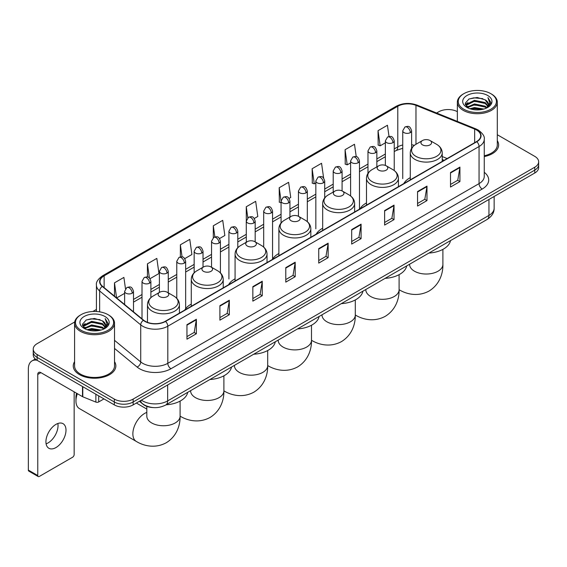 <?xml version="1.0" encoding="UTF-8"?>
<svg xmlns="http://www.w3.org/2000/svg" width="567" height="567" viewBox="0 0 567 567"><rect width="100%" height="100%" fill="white"/><g stroke="black" fill="none" stroke-linecap="round" stroke-linejoin="round"><path stroke-width="0.85" d="M191.277 304.096A23.516 13.58 0 0 0 184.792 310.036M235.078 278.808A23.516 13.58 0 0 0 228.593 284.747M278.879 253.52A23.516 13.58 0 0 0 272.394 259.459M322.68 228.232A23.516 13.58 0 0 0 316.195 234.171M366.48 202.943A23.516 13.58 0 0 0 359.995 208.883M410.281 177.655A23.516 13.58 0 0 0 403.796 183.595M444.039 160.362L442.232 159.632M153.083 407.567A13.31 7.683 180 0 1 143.111 404.306L139.418 401.266M74.695 321.971L37.139 343.659A13.31 7.683 0 0 0 33.233 349.095L33.233 354.892A13.31 7.683 0 0 0 37.139 360.321L114.321 404.888A13.31 7.683 0 0 0 133.146 404.888L534.752 173.02A13.31 7.683 0 0 0 538.65 167.584L538.65 164.685A13.31 7.683 0 0 1 534.752 170.121A13.31 7.683 0 0 0 538.65 164.685L538.65 161.786A13.31 7.683 0 0 0 534.752 156.357L497.302 134.733M33.233 349.095A13.31 7.683 0 0 0 37.139 354.524L114.321 399.09A13.31 7.683 0 0 0 133.146 399.09L133.146 401.989L534.752 170.121L133.146 401.989A13.31 7.683 0 0 1 114.321 401.989A13.31 7.683 0 0 0 133.146 401.989L133.146 404.888M37.139 354.524L37.139 357.423L114.321 401.989L37.139 357.423A13.31 7.683 0 0 1 33.233 351.994A13.31 7.683 0 0 0 37.139 357.423L37.139 360.321M74.582 361.661A21.298 12.297 0 0 0 73.256 365.942A21.298 12.297 0 0 0 79.493 374.631A21.298 12.297 0 0 0 102.705 377.296A21.298 12.297 0 0 0 115.852 365.942A21.298 12.297 0 0 0 114.52 361.661A21.298 12.297 0 0 1 115.852 365.942A21.298 12.297 0 0 1 102.705 377.296A21.298 12.297 0 0 1 79.493 374.631A21.298 12.297 0 0 1 73.256 365.942A21.298 12.297 0 0 1 74.582 361.661M476.549 129.999A14.196 8.2 180 0 1 480.71 135.796A14.196 8.2 180 0 1 476.549 141.587L165.302 321.283A14.196 8.2 180 0 1 143.635 320.192L102.542 286.314A14.196 8.2 180 0 1 99.976 281.608A14.196 8.2 180 0 1 104.137 275.81L397.786 106.27A14.196 8.2 180 0 1 415.972 105.356L474.657 129.078A14.196 8.2 180 0 1 476.549 129.999M476.797 129.85A14.551 8.406 0 0 0 474.855 128.907L416.171 105.186A14.551 8.406 0 0 0 397.538 106.128L103.881 275.668A14.551 8.406 0 0 0 102.251 286.427L143.345 320.312A14.551 8.406 0 0 0 165.557 321.432L476.797 141.736A14.551 8.406 0 0 0 476.797 129.85M186.954 324.693L186.954 339.186L196.366 333.75L196.366 319.256L186.954 324.693M186.954 336.614L194.205 332.425L196.331 319.738A3.551 2.048 -120 0 0 196.366 319.256M194.141 332.46L196.366 333.75M219.897 305.67L219.897 320.164L229.309 314.728L229.309 300.241L219.897 305.67M219.897 317.591L227.147 313.409L229.274 300.716A3.551 2.048 -120 0 0 229.309 300.241M227.083 313.445L229.309 314.728M252.839 286.654L252.839 301.141L262.252 295.712L262.252 281.218L252.839 286.654M252.839 298.575L260.09 294.386L262.216 281.7A3.551 2.048 -120 0 0 262.252 281.218M260.026 294.422L262.252 295.712M285.789 267.631L285.789 282.125L295.201 276.689L295.201 262.195L285.789 267.631M285.789 279.552L293.033 275.364L295.159 262.677A3.551 2.048 -120 0 0 295.201 262.195M292.969 275.406L295.201 276.689M450.51 172.531L450.51 187.025L459.922 181.589L459.922 167.095L450.51 172.531M450.51 184.452L457.76 180.263L459.88 167.577A3.551 2.048 -120 0 0 459.922 167.095M457.697 180.299L459.922 181.589M417.56 191.554L417.56 206.041L426.979 200.605L426.979 186.118L417.56 191.554M417.56 203.468L424.811 199.286L426.937 186.6A3.551 2.048 -120 0 0 426.979 186.118M424.747 199.322L426.979 200.605M384.617 210.57L384.617 225.064L394.03 219.627L394.03 205.134L384.617 210.57M384.617 222.491L391.868 218.309L393.994 205.615A3.551 2.048 -120 0 0 394.03 205.134M391.804 218.345L394.03 219.627M351.675 229.592L351.675 244.079L361.087 238.65L361.087 224.156L351.675 229.592M351.675 241.514L358.925 237.325L361.051 224.638A3.551 2.048 -120 0 0 361.087 224.156M358.861 237.36L361.087 238.65M318.732 248.608L318.732 263.102L328.144 257.666L328.144 243.179L318.732 248.608M318.732 260.529L325.982 256.348L328.102 243.661A3.551 2.048 -120 0 0 328.144 243.179M325.919 256.383L328.144 257.666M484.261 156.57A21.298 12.297 0 0 0 498.634 144.939A21.298 12.297 0 0 0 497.302 140.666A21.298 12.297 0 0 1 498.634 144.939A21.298 12.297 0 0 1 484.261 156.57M133.146 399.09L534.752 167.222A13.31 7.683 0 0 0 538.65 161.786M457.363 111.678A13.31 7.683 0 0 0 438.745 111.791L436.618 113.017M96.425 309.426L92.846 311.489M184.778 258.63L191.901 254.512L189.775 239.373L180.363 244.809L180.363 256.915M150.014 278.702L158.958 273.535L156.832 258.396L147.42 263.825L147.42 277.015M125.484 288.766L123.89 277.412L114.477 282.848L114.477 296.151M289.071 198.415L290.736 197.451L288.61 182.312L279.198 187.748L279.347 202.15M323.629 178.095L321.553 163.289L312.141 168.725L312.297 183.134M356.232 156.648L354.495 144.273L345.083 149.709L345.239 164.111M389.019 136.477L387.445 125.25L378.033 130.686L378.182 145.088M219.542 238.558L224.844 235.496L222.725 220.35L213.305 225.786L213.305 237.658M254.307 218.486L257.794 216.474L255.667 201.335L246.255 206.764L246.305 221.229M246.305 242.244L246.255 221.116M246.255 206.764L247.8 217.806M281.069 202.795L279.198 202.093M279.198 187.748L281.069 201.065A4.437 2.559 0 0 0 282.366 202.873A4.437 2.559 0 0 0 288.638 202.873A4.437 2.559 0 0 0 289.943 201.058C288.142 195.367 286.392 196.501 283.287 197.217A4.437 2.559 60 0 1 285.506 197.436A4.437 2.559 -120 0 1 288.638 202.873M312.141 168.725L314.267 183.871L315.833 182.964M314.267 183.871L312.141 183.077M345.083 149.709L347.21 164.848L350.597 162.892M347.21 164.848L345.083 164.054M378.033 130.686L380.152 145.825L385.362 142.82M380.152 145.825L378.033 145.032M213.305 225.786L214.872 236.907M180.363 244.809L182.064 256.915M147.42 263.825L149.419 278.043M116.66 297.951L124.627 293.352M114.477 282.848L116.589 297.888M463.841 109.254A19.08 11.014 0 0 0 490.824 109.254A19.08 11.014 0 0 0 490.824 93.675L491.454 94.037A19.965 11.531 0 0 1 497.302 102.195A19.965 11.531 0 0 1 484.976 112.84A19.965 11.531 0 0 1 463.218 110.345A19.965 11.531 0 0 1 457.363 102.195A19.965 11.531 0 0 1 463.218 94.037L463.841 93.675A19.08 11.014 0 0 0 463.841 109.254M484.261 155.755A19.965 11.531 0 0 0 497.302 144.939L497.302 102.195M469.859 108.736L474.466 107.553L483.8 109.055M471.177 109.133L474.466 108.46L482.432 109.388M467.002 107.241L474.466 103.931L485.175 106.192L486.904 107.624M467.449 107.631L474.466 104.838L485.175 107.099L486.422 108.056M466.372 106.639L466.62 104.236L474.466 100.309L485.175 102.57L488.109 105.901M466.272 106.199L466.62 105.143L474.466 101.217L485.175 103.477L487.903 106.334M486.309 108.148A11.092 6.407 0 0 0 488.428 104.385A11.092 6.407 0 0 0 485.175 99.856L488.421 104.604M487.691 95.49A14.643 8.455 0 0 0 467.01 95.469A14.643 8.455 0 0 0 466.917 107.404A14.643 8.455 0 0 0 466.981 107.447A14.643 8.455 0 0 0 487.755 107.404A14.643 8.455 0 0 0 487.691 95.49M485.175 99.856L477.208 97.474L469.015 98.984L465.216 103.272L467.74 107.85M487.216 107.702L490.76 103.215L490.831 102.407L487.946 97.602L489.76 102.988L486.429 108.091M491.454 94.037L490.824 93.675A19.08 11.014 0 0 0 463.841 93.675M487.946 97.602L490.824 102.592M468.824 99.076L473.842 97.836L482.829 98.644M465.365 104.909L467.002 103.619M470.603 102.088L473.842 101.465L482.51 102.173M470.603 105.71L473.842 105.086L482.51 105.795M471.269 109.162L473.842 108.708L482.418 109.396M465.273 104.548L467.959 102.641M466.698 106.986L467.959 106.263M422.493 144.869A5.323 3.076 0 0 0 430.02 144.869A5.323 3.076 0 0 0 430.02 140.524L436.633 144.337A14.671 8.47 0 0 1 436.633 156.322A14.671 8.47 0 0 1 415.88 156.322A14.671 8.47 0 0 1 415.88 144.337C412.266 146.484 410.402 149.334 410.281 152.892A15.975 9.221 0 0 0 414.959 159.412A15.975 9.221 0 0 0 432.366 161.411A15.975 9.221 0 0 0 442.232 152.892C442.111 149.334 440.247 146.484 436.633 144.337L430.02 140.524A5.323 3.076 0 0 0 422.493 140.524A5.323 3.076 0 0 0 422.493 144.869M428.907 253.073A24.402 14.09 0 0 0 450.517 240.592M378.692 170.157A5.323 3.076 0 0 0 386.219 170.157A5.323 3.076 0 0 0 386.219 165.812L392.832 169.625A14.671 8.47 0 0 1 392.832 181.61A14.671 8.47 0 0 1 372.08 181.61A14.671 8.47 0 0 1 372.08 169.625C368.465 171.773 366.601 174.622 366.48 178.18A15.975 9.221 0 0 0 371.158 184.7A15.975 9.221 0 0 0 388.565 186.699A15.975 9.221 0 0 0 398.431 178.18C398.31 174.622 396.446 171.773 392.832 169.625L386.219 165.812A5.323 3.076 0 0 0 378.692 165.812A5.323 3.076 0 0 0 378.692 170.157M385.106 278.362A24.402 14.09 0 0 0 406.716 265.88M334.891 195.445A5.323 3.076 0 0 0 342.418 195.445A5.323 3.076 0 0 0 342.418 191.1L349.031 194.913A14.671 8.47 0 0 1 349.031 206.898A14.671 8.47 0 0 1 328.279 206.898A14.671 8.47 0 0 1 328.279 194.913C324.664 197.061 322.8 199.91 322.68 203.468A15.975 9.221 0 0 0 327.357 209.988A15.975 9.221 0 0 0 344.764 211.987A15.975 9.221 0 0 0 354.63 203.468C354.51 199.91 352.646 197.061 349.031 194.913L342.418 191.1A5.323 3.076 0 0 0 334.891 191.1A5.323 3.076 0 0 0 334.891 195.445M341.306 303.65A24.402 14.09 0 0 0 362.915 291.169M291.091 220.733A5.323 3.076 0 0 0 298.618 220.733A5.323 3.076 0 0 0 298.618 216.388L305.23 220.202A14.671 8.47 0 0 1 305.23 232.187A14.671 8.47 0 0 1 284.478 232.187A14.671 8.47 0 0 1 284.478 220.202C280.863 222.349 278.999 225.198 278.879 228.756A15.975 9.221 0 0 0 283.557 235.277A15.975 9.221 0 0 0 300.964 237.275A15.975 9.221 0 0 0 310.829 228.756C310.709 225.198 308.845 222.349 305.23 220.202L298.618 216.388A5.323 3.076 0 0 0 291.091 216.388A5.323 3.076 0 0 0 291.091 220.733M297.505 328.938A24.402 14.09 0 0 0 319.115 316.457M247.29 246.021A5.323 3.076 0 0 0 254.817 246.021A5.323 3.076 0 0 0 254.817 241.67L261.43 245.49A14.671 8.47 0 0 1 261.43 257.475A14.671 8.47 0 0 1 240.677 257.475A14.671 8.47 0 0 1 240.677 245.49C237.063 247.637 235.199 250.486 235.078 254.044A15.975 9.221 0 0 0 239.756 260.565A15.975 9.221 0 0 0 257.17 262.564A15.975 9.221 0 0 0 267.029 254.044C266.908 250.486 265.044 247.637 261.43 245.49L254.817 241.67A5.323 3.076 0 0 0 247.29 241.67A5.323 3.076 0 0 0 247.29 246.021M253.704 354.226A24.402 14.09 0 0 0 275.314 341.745M203.489 271.31A5.323 3.076 0 0 0 211.016 271.31A5.323 3.076 0 0 0 211.016 266.958L217.629 270.778A14.671 8.47 0 0 1 217.629 282.756A14.671 8.47 0 0 1 196.877 282.756A14.671 8.47 0 0 1 196.877 270.778C193.262 272.925 191.398 275.775 191.277 279.333A15.975 9.221 0 0 0 195.955 285.853A15.975 9.221 0 0 0 213.369 287.852A15.975 9.221 0 0 0 223.228 279.333C223.107 275.775 221.243 272.925 217.629 270.778L211.016 266.958A5.323 3.076 0 0 0 203.489 266.958A5.323 3.076 0 0 0 203.489 271.31M209.903 379.514A24.402 14.09 0 0 0 231.513 367.033M77.36 393.689A16.641 9.604 120 0 0 75.95 400.954L75.95 397.332A12.205 7.045 -60 0 1 76.573 393.236M75.95 400.954A16.641 9.604 120 0 0 79.394 408.573L136.307 441.431A16.641 9.604 -60 0 1 133.755 428.099A16.641 9.604 -60 0 1 144.628 413.435A16.641 9.604 -60 0 1 146.81 412.407M159.688 296.598A5.323 3.076 0 0 0 167.215 296.598A5.323 3.076 0 0 0 167.215 292.246L173.828 296.066A14.671 8.47 0 0 1 173.828 308.044A14.671 8.47 0 0 1 153.076 308.044A14.671 8.47 0 0 1 153.076 296.066C149.461 298.214 147.597 301.063 147.477 304.621A15.975 9.221 0 0 0 152.154 311.141A15.975 9.221 0 0 0 169.568 313.14A15.975 9.221 0 0 0 179.427 304.621C179.307 301.063 177.443 298.214 173.828 296.066L167.215 292.246A5.323 3.076 0 0 0 159.688 292.246A5.323 3.076 0 0 0 159.688 296.598M166.103 404.803A24.402 14.09 0 0 0 187.712 392.321M57.855 423.492A14.196 8.2 -60 0 1 47.997 442.969A14.196 8.2 -60 0 1 46.104 443.855M55.963 447.561A14.196 8.2 120 0 0 65.233 435.052A14.196 8.2 120 0 0 63.057 423.677A14.196 8.2 120 0 0 55.963 424.378A14.196 8.2 120 0 0 46.685 436.888A14.196 8.2 120 0 0 48.861 448.27A14.196 8.2 120 0 0 55.963 447.561M98.708 395.872L98.708 401.939L103.967 398.906M36.983 360.236A17.747 10.249 -120 0 0 32.028 360.895A17.747 10.249 -120 0 0 28.35 369.018L28.35 470.1L37.762 475.536L37.762 374.454A4.437 2.559 60 0 1 38.684 372.42A4.437 2.559 60 0 1 40.902 372.639L82.491 396.652L82.491 386.51M37.762 475.536A2.218 1.283 120 0 0 38.223 476.549L28.811 471.113A2.218 1.283 -60 0 1 28.35 470.1M38.223 476.549A2.218 1.283 120 0 0 39.329 476.436L72.59 457.236A2.218 1.283 120 0 0 74.157 454.521L74.157 391.84M98.708 401.939A2.218 1.283 180 0 1 95.866 402.088L82.789 396.801A2.218 1.283 180 0 1 82.491 396.652M81.06 330.256A19.08 11.014 0 0 0 108.042 330.256A19.08 11.014 0 0 0 108.042 314.678A19.08 11.014 0 0 0 108.042 314.671L108.673 315.039A19.965 11.531 0 0 1 114.52 323.19A19.965 11.531 0 0 1 102.195 333.835A19.965 11.531 0 0 1 80.436 331.341A19.965 11.531 0 0 1 74.582 323.19A19.965 11.531 0 0 1 80.436 315.039L81.06 314.678A19.08 11.014 0 0 0 81.06 330.256M74.582 323.19L74.582 365.942A19.965 11.531 0 0 0 80.436 374.092A19.965 11.531 0 0 0 102.195 376.587A19.965 11.531 0 0 0 114.52 365.942L114.52 323.19M87.077 329.732L91.684 328.555L101.018 330.051M88.395 330.136L91.684 329.455L99.65 330.391L91.06 329.703L88.487 330.157M84.221 328.243L91.684 324.934L102.393 327.194L104.122 328.619M84.667 328.633L91.684 325.834L102.393 328.095L103.641 329.051M83.59 327.634L83.838 325.231L91.684 321.305L102.393 323.566L105.327 326.897M83.491 327.194L83.838 326.138L91.684 322.212L102.393 324.473L105.122 327.329M103.527 329.143A11.092 6.407 0 0 0 105.646 325.38A11.092 6.407 0 0 0 102.393 320.851L105.639 325.6M104.909 316.485A14.643 8.455 0 0 0 84.228 316.464A14.643 8.455 0 0 0 84.136 328.406A14.643 8.455 0 0 0 84.2 328.442A14.643 8.455 0 0 0 104.973 328.406A14.643 8.455 0 0 0 104.909 316.485M102.393 320.851L94.427 318.47L86.234 319.979L82.442 324.267L84.958 328.846M104.441 328.697L107.978 324.211L108.049 323.41L105.164 318.597L106.979 323.984L103.648 329.087M108.673 315.039L108.042 314.678A19.08 11.014 0 0 0 81.06 314.678M105.164 318.597L108.042 323.587M86.042 320.072L91.06 318.838L100.047 319.639M82.584 325.905L84.221 324.622M87.821 323.084L91.06 322.46L99.728 323.169M87.821 326.712L91.06 326.082L99.728 326.79M82.491 325.55L85.178 323.637M83.916 327.981L85.178 327.258M141.367 400.139A17.747 10.249 0 0 0 142.558 400.897A17.747 10.249 0 0 0 167.655 400.897L488.945 215.41A17.747 10.249 0 0 0 494.141 208.16C494.268 212.568 491.929 216.339 487.103 219.472L165.819 404.966A8.874 5.124 60 0 0 167.655 400.897L167.655 384.958M488.945 199.464L488.945 215.41A8.874 5.124 60 0 1 487.103 219.472M140.644 400.557A8.874 5.932 129.5 0 0 142.189 403.442L139.496 401.216M534.752 173.02L534.752 167.222M114.321 404.888L114.321 399.09M484.261 172.311A22.184 12.807 180 0 1 482.198 189.052L170.95 368.748A4.437 2.559 60 0 1 167.811 363.312L479.058 183.616A17.747 10.249 0 0 0 484.261 176.372L484.261 139.269A17.747 10.249 180 0 1 479.058 146.52A4.437 2.559 -120 0 0 476.797 141.736M170.95 368.748A22.184 12.807 180 0 1 139.574 368.748A22.184 12.807 180 0 1 137.094 367.033L114.52 348.429M143.345 320.312A4.437 2.97 129.5 0 0 140.722 324.848L140.722 361.944A17.747 10.249 0 0 0 142.714 363.312A17.747 10.249 0 0 0 167.811 363.312L167.811 326.216A17.747 10.249 180 0 1 140.722 324.848L99.636 290.963A17.747 10.249 180 0 1 96.425 285.088L96.425 311.503M484.261 139.269C484.849 136.498 482.808 133.408 478.144 129.992L475.805 128.865A4.437 2.077 112 0 0 474.855 128.907M475.805 128.865L417.121 105.136C409.771 102.535 402.797 102.918 396.191 106.27A4.437 2.559 60 0 1 397.538 106.128M103.881 275.668A4.437 2.559 -120 0 0 102.542 275.81C97.935 279.12 95.894 282.21 96.425 285.088M102.251 286.427A4.437 2.97 129.5 0 0 99.636 290.963L99.636 311.843M417.121 105.136A4.437 2.077 112 0 0 416.171 105.186M165.557 321.432A4.437 2.559 60 0 1 167.811 326.216L479.058 146.52L479.058 183.616A4.437 2.559 60 0 0 482.198 189.052M114.52 340.335L140.722 361.944A4.437 2.97 -50.5 0 1 137.094 367.033M104.137 275.81L104.137 287.625M474.657 129.078L474.657 142.686M415.972 105.356L415.972 144.287M447.179 158.547L442.232 156.549M414.342 145.365A14.196 8.2 0 0 0 411.614 144.748M402.74 144.996A14.196 8.2 0 0 0 397.786 146.853L394.235 148.901M397.786 106.27L397.786 146.853A7.988 4.614 60 0 1 396.135 150.51L394.235 151.602M385.362 154.026L376.849 158.937M367.976 164.061L359.471 168.973M350.597 174.097L342.085 179.009M333.212 184.133L324.707 189.045M315.833 194.169L307.321 199.081M298.448 204.205L289.943 209.117M281.069 214.241L272.557 219.153M263.683 224.27L255.178 229.181M246.305 234.306L237.793 239.217M228.919 244.342L220.414 249.253M211.541 254.377L203.029 259.289M194.155 264.413L185.65 269.325M176.776 274.449L168.264 279.361M159.391 284.485L150.886 289.397M142.012 294.521L133.5 299.433M318.732 249.069L328.102 243.661M351.675 230.053L361.051 224.638M384.617 211.03L393.994 205.615M417.56 192.007L426.937 186.6M450.51 172.992L459.88 167.577M285.789 268.092L295.159 262.677M252.839 287.108L262.216 281.7M219.897 306.13L229.274 300.716M186.954 325.153L196.331 319.738M442.891 249.374L442.891 264.428A16.641 9.604 180 0 1 438.022 271.217A16.641 9.604 180 0 1 414.491 271.217A16.641 9.604 180 0 1 409.615 264.428L409.65 265.08M442.891 264.428C443.118 272.784 440.013 284.322 429.063 291.027C417.78 297.158 406.234 294.082 399.111 289.709L399.097 289.694A16.641 9.604 -60 0 1 399.097 289.694A16.641 9.604 180 0 1 394.221 296.506A16.641 9.604 180 0 1 370.69 296.506A16.641 9.604 180 0 1 365.814 289.716L365.85 290.368M399.097 274.662L399.097 289.716C399.317 298.072 396.213 309.61 385.262 316.315C373.979 322.446 362.433 319.37 355.311 314.997A16.641 9.604 -60 0 1 355.296 314.983L355.311 314.997A16.641 9.604 180 0 1 350.42 321.794A16.641 9.604 180 0 1 326.89 321.794A16.641 9.604 180 0 1 322.013 315.004L322.056 315.656M311.51 340.278A16.641 9.604 -60 0 1 311.496 340.271L311.496 340.271C318.633 344.651 330.178 347.734 341.462 341.603C352.412 334.899 355.516 323.36 355.296 315.004L355.296 299.95M311.496 325.238L311.496 340.292A16.641 9.604 180 0 1 306.619 347.082A16.641 9.604 180 0 1 283.089 347.082A16.641 9.604 180 0 1 278.213 340.292L278.255 340.944M311.496 340.292C311.715 348.648 308.611 360.187 297.661 366.884C286.378 373.022 274.832 369.939 267.709 365.566L267.695 365.559A16.641 9.604 -60 0 1 267.695 365.559A16.641 9.604 180 0 1 262.819 372.37A16.641 9.604 180 0 1 239.288 372.37A16.641 9.604 180 0 1 234.412 365.58L234.454 366.225M223.908 390.854A16.641 9.604 -60 0 1 223.894 390.847L223.894 390.847C231.031 395.227 242.577 398.31 253.86 392.173C264.81 385.475 267.915 373.937 267.695 365.58L267.695 350.526M223.894 375.815L223.894 390.869A16.641 9.604 180 0 1 219.018 397.658A16.641 9.604 180 0 1 195.487 397.658A16.641 9.604 180 0 1 190.611 390.869L190.654 391.513M223.894 390.869C224.114 399.225 221.01 410.756 210.059 417.461C198.776 423.599 187.23 420.516 180.108 416.143L180.093 416.135A16.641 9.604 -60 0 1 180.093 416.135A16.641 9.604 180 0 1 175.217 422.947A16.641 9.604 180 0 1 151.687 422.947A16.641 9.604 180 0 1 146.81 416.157L146.853 416.802M410.317 132.621A4.437 2.559 0 0 0 411.614 130.814C409.813 125.123 408.063 126.257 404.958 126.973A4.437 2.559 60 0 1 407.177 127.192A4.437 2.559 -120 0 1 410.317 132.621A4.437 2.559 0 0 1 404.044 132.621A4.437 2.559 0 0 1 402.74 130.814L404.958 126.973M392.931 142.657A4.437 2.559 0 0 0 394.235 140.85C392.435 135.159 390.684 136.293 387.58 137.008A4.437 2.559 60 0 1 389.798 137.228A4.437 2.559 -120 0 1 392.931 142.657A4.437 2.559 0 0 1 386.659 142.657A4.437 2.559 0 0 1 385.362 140.85L387.58 137.008M375.552 152.693A4.437 2.559 0 0 0 376.849 150.886C375.049 145.195 373.299 146.329 370.194 147.037A4.437 2.559 60 0 1 372.413 147.257A4.437 2.559 -120 0 1 375.552 152.693A4.437 2.559 0 0 1 369.28 152.693A4.437 2.559 0 0 1 367.976 150.886L370.194 147.037M358.167 162.729A4.437 2.559 0 0 0 359.471 160.922C357.671 155.23 355.92 156.357 352.816 157.073A4.437 2.559 60 0 1 355.034 157.293A4.437 2.559 -120 0 1 358.167 162.729A4.437 2.559 0 0 1 351.894 162.729A4.437 2.559 0 0 1 350.597 160.922L352.816 157.073M340.788 172.765A4.437 2.559 0 0 0 342.085 170.95C340.285 165.259 338.534 166.393 335.43 167.109A4.437 2.559 60 0 1 337.648 167.329A4.437 2.559 -120 0 1 340.788 172.765A4.437 2.559 0 0 1 334.516 172.765A4.437 2.559 0 0 1 333.212 170.95L335.43 167.109M323.403 182.801A4.437 2.559 0 0 0 324.707 180.986C322.906 175.295 321.156 176.429 318.052 177.145A4.437 2.559 60 0 1 320.27 177.365A4.437 2.559 -120 0 1 323.403 182.801A4.437 2.559 0 0 1 317.13 182.801A4.437 2.559 0 0 1 315.833 180.986L318.052 177.145M306.024 192.837A4.437 2.559 0 0 0 307.321 191.022C305.521 185.331 303.77 186.465 300.666 187.181A4.437 2.559 60 0 1 302.884 187.401A4.437 2.559 -120 0 1 306.024 192.837A4.437 2.559 0 0 1 299.752 192.837A4.437 2.559 0 0 1 298.448 191.022L300.666 187.181M271.26 212.908A4.437 2.559 0 0 0 272.557 211.094C270.757 205.403 269.006 206.537 265.902 207.253A4.437 2.559 60 0 1 268.12 207.472A4.437 2.559 -120 0 1 271.26 212.908A4.437 2.559 0 0 1 264.987 212.908A4.437 2.559 0 0 1 263.683 211.094L265.902 207.253M253.874 222.944A4.437 2.559 0 0 0 255.178 221.13C253.378 215.439 251.628 216.573 248.523 217.289A4.437 2.559 60 0 1 250.742 217.508A4.437 2.559 -120 0 1 253.874 222.944A4.437 2.559 0 0 1 247.602 222.944A4.437 2.559 0 0 1 246.305 221.13L248.523 217.289M236.496 232.98A4.437 2.559 0 0 0 237.793 231.166C235.992 225.475 234.242 226.609 231.138 227.324A4.437 2.559 60 0 1 233.356 227.544A4.437 2.559 -120 0 1 236.496 232.98A4.437 2.559 0 0 1 230.223 232.98A4.437 2.559 0 0 1 228.919 231.166L231.138 227.324M219.11 243.016A4.437 2.559 0 0 0 220.414 241.202C218.614 235.511 216.863 236.645 213.759 237.36A4.437 2.559 60 0 1 215.977 237.58A4.437 2.559 -120 0 1 219.11 243.016A4.437 2.559 0 0 1 212.838 243.016A4.437 2.559 0 0 1 211.541 241.202L213.759 237.36M201.732 253.052A4.437 2.559 0 0 0 203.029 251.238C201.228 245.546 199.478 246.68 196.373 247.396A4.437 2.559 60 0 1 198.592 247.616A4.437 2.559 -120 0 1 201.732 253.052A4.437 2.559 0 0 1 195.459 253.052A4.437 2.559 0 0 1 194.155 251.238L196.373 247.396M184.346 263.081A4.437 2.559 0 0 0 185.65 261.274C183.85 255.582 182.099 256.716 178.995 257.432A4.437 2.559 60 0 1 181.213 257.652A4.437 2.559 -120 0 1 184.346 263.081A4.437 2.559 0 0 1 178.073 263.081A4.437 2.559 0 0 1 176.776 261.274L178.995 257.432M166.967 273.117A4.437 2.559 0 0 0 168.264 271.31C166.464 265.618 164.714 266.752 161.609 267.468A4.437 2.559 60 0 1 163.828 267.688A4.437 2.559 -120 0 1 166.967 273.117A4.437 2.559 0 0 1 160.695 273.117A4.437 2.559 0 0 1 159.391 271.31L161.609 267.468M149.582 283.153A4.437 2.559 0 0 0 150.886 281.345C149.086 275.654 147.335 276.788 144.231 277.504A4.437 2.559 60 0 1 146.449 277.724A4.437 2.559 -120 0 1 149.582 283.153A4.437 2.559 0 0 1 143.309 283.153A4.437 2.559 0 0 1 142.012 281.345L144.231 277.504M132.203 293.189A4.437 2.559 0 0 0 133.5 291.381C131.7 285.69 129.949 286.824 126.845 287.54A4.437 2.559 60 0 1 129.063 287.76A4.437 2.559 -120 0 1 132.203 293.189A4.437 2.559 0 0 1 125.931 293.189A4.437 2.559 0 0 1 124.627 291.381L126.845 287.54M37.762 374.454L40.902 372.639M82.789 386.68L82.789 396.801M95.866 402.088L95.866 394.235M165.819 404.966C158.675 408.552 151.538 408.552 144.394 404.966L142.189 403.442M494.141 208.16L494.141 196.465M396.191 106.27L102.542 275.81M402.74 148.263L396.135 150.51M385.362 156.726L376.849 161.638M367.976 166.762L359.471 171.673M350.597 176.798L342.085 181.709M333.212 186.834L324.707 191.745M315.833 196.869L307.321 201.781M298.448 206.905L289.943 211.817M281.069 216.941L272.557 221.853M263.683 226.977L255.178 231.889M246.305 237.013L237.793 241.925M228.919 247.042L220.414 251.954M211.541 257.078L203.029 261.989M194.155 267.114L185.65 272.025M176.776 277.15L168.264 282.061M159.391 287.185L150.886 292.097M142.012 297.221L133.5 302.133M444.138 160.305L442.232 159.533M466.244 106.483L466.244 105.745M457.363 121.409L457.363 102.195M442.232 161.404L442.232 152.892M410.281 179.852L410.281 152.892M422.493 140.524L415.88 144.337M398.431 186.692L398.431 178.18M366.48 205.141L366.48 178.18M378.692 165.812L372.08 169.625M354.63 211.98L354.63 203.468M322.68 230.429L322.68 203.468M334.891 191.1L328.279 194.913M310.829 237.268L310.829 228.756M278.879 255.717L278.879 228.756M291.091 216.388L284.478 220.202M267.029 262.556L267.029 254.044M235.078 280.998L235.078 254.044M247.29 241.67L240.677 245.49M223.228 287.845L223.228 279.333M191.277 306.286L191.277 279.333M203.489 266.958L196.877 270.778M180.093 401.103L180.093 416.157C180.32 424.506 177.209 436.044 166.259 442.749C154.975 448.887 143.43 445.804 136.307 441.431M179.427 313.133L179.427 304.621M147.477 322.347L147.477 304.621M159.688 292.246L153.076 296.066M146.81 409.069L136.356 403.031M146.81 406.362L146.81 416.157M411.614 148.32L411.614 130.814M402.74 178.633L402.74 130.814M394.235 170.547L394.235 140.85M385.362 165.408L385.362 140.85M376.849 166.868L376.849 150.886M367.976 173.353L367.976 150.886M359.471 208.741L359.471 160.922M350.597 195.955L350.597 160.922M342.085 190.923L342.085 170.95M333.212 192.064L333.212 170.95M324.707 197.918L324.707 180.986M315.833 228.813L315.833 180.986M307.321 221.676L307.321 191.022M298.448 216.289L298.448 191.022M289.943 217.048L289.943 201.058M281.069 223.008L281.069 201.058L283.287 197.217M272.557 258.921L272.557 211.094M263.683 247.106L263.683 211.094M255.178 241.882L255.178 221.13M237.793 247.708L237.793 231.166M228.919 278.992L228.919 231.166M220.414 272.89L220.414 241.202M211.541 267.263L211.541 241.202M203.029 267.227L203.029 251.238M194.155 272.833L194.155 251.238M185.65 308.696L185.65 261.274M176.776 298.348L176.776 261.274M168.264 292.856L168.264 271.31M159.391 292.416L159.391 271.31M150.886 297.625L150.886 281.345M142.012 318.852L142.012 281.345M133.5 311.836L133.5 291.381M124.627 304.522L124.627 291.381M32.028 360.895L35.303 359.003M83.462 327.478L83.462 326.741"/></g></svg>
